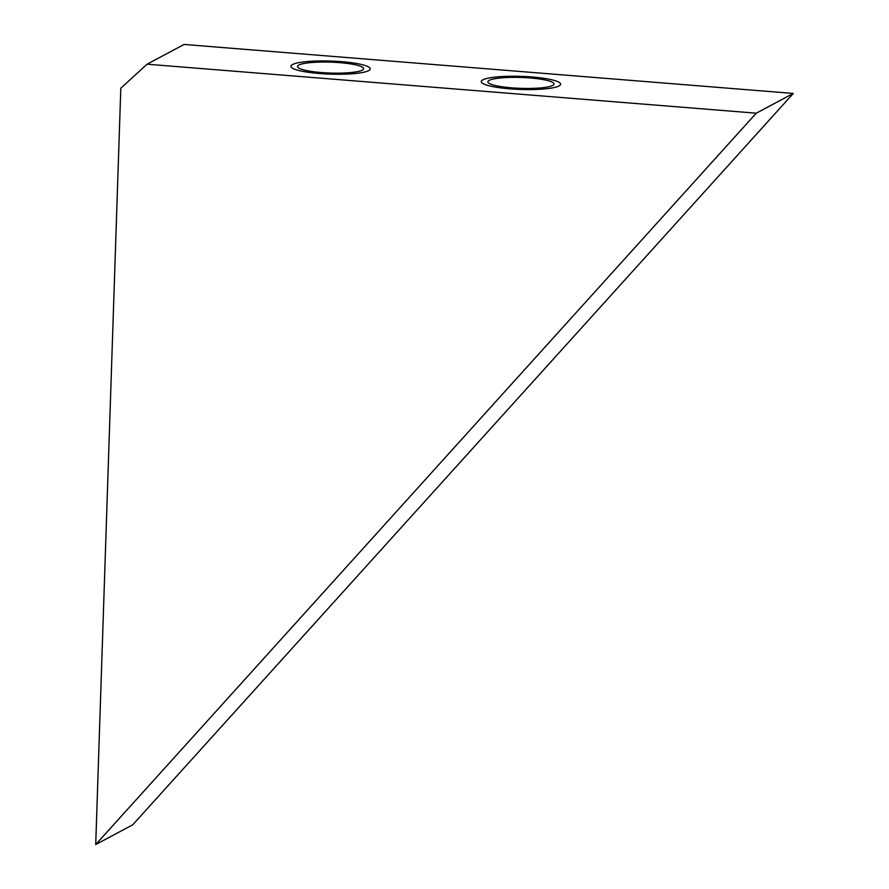 <?xml version="1.0" encoding="UTF-8"?>
<svg xmlns="http://www.w3.org/2000/svg" width="889" height="889" viewBox="0 0 889 889"><rect width="100%" height="100%" fill="white"/><g stroke="black" fill="none" stroke-linecap="round" stroke-linejoin="round"><path stroke-width="1.33" d="M95.712 844.55L132.75 824.803L793.288 93.445L184.09 44.45L147.052 64.197L120.804 88.233L95.712 844.55L756.25 113.192L147.052 64.197M793.288 93.445L756.25 113.192M552.669 85.455A33.071 5.456 1.9 0 0 553.991 83.999A33.071 5.456 1.9 0 0 525.699 77.665A33.071 5.456 1.9 0 0 489.206 80.354A33.071 5.456 1.9 0 0 487.883 81.81A33.071 5.456 1.9 0 0 516.165 88.144A33.071 5.456 1.9 0 0 552.669 85.455M362.29 70.142A33.071 5.456 1.9 0 0 363.612 68.686A33.071 5.456 1.9 0 0 335.331 62.352A33.071 5.456 1.9 0 0 298.837 65.041A33.071 5.456 1.9 0 0 297.515 66.497A33.071 5.456 1.9 0 0 325.796 72.842A33.071 5.456 1.9 0 0 362.29 70.142M292.492 64.53A39.683 6.545 -178.1 0 1 336.275 61.297A39.683 6.545 -178.1 0 1 370.224 68.909A39.683 6.545 -178.1 0 1 368.635 70.653A39.683 6.545 -178.1 0 1 324.841 73.887A39.683 6.545 -178.1 0 1 290.903 66.275A39.683 6.545 -178.1 0 1 292.492 64.53M482.86 79.843A39.683 6.545 -178.1 0 1 526.655 76.61A39.683 6.545 -178.1 0 1 560.592 84.222A39.683 6.545 -178.1 0 1 559.014 85.966A39.683 6.545 -178.1 0 1 515.22 89.2A39.683 6.545 -178.1 0 1 481.271 81.588A39.683 6.545 -178.1 0 1 482.86 79.843"/></g></svg>
